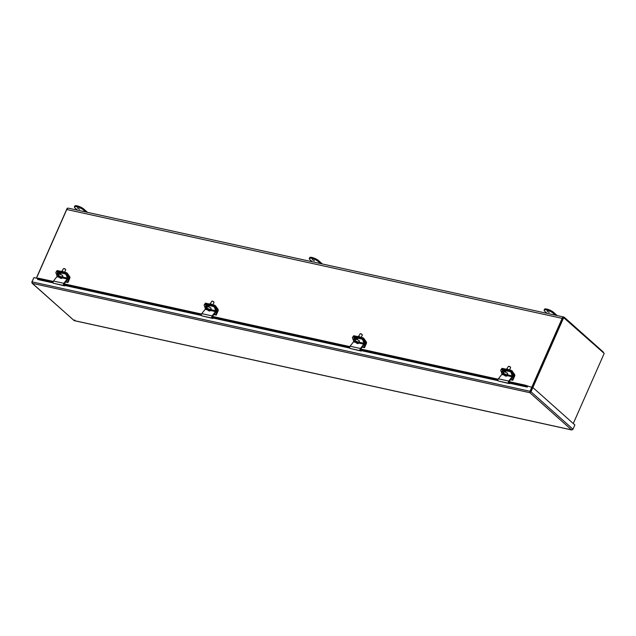 <?xml version="1.0" encoding="UTF-8"?>
<svg xmlns="http://www.w3.org/2000/svg" width="636" height="636" viewBox="0 0 636 636"><rect width="100%" height="100%" fill="white"/><g stroke="black" fill="none" stroke-linecap="round" stroke-linejoin="round"><path stroke-width="0.95" d="M36.483 278.163L66.764 209.506A2.441 1.463 -77.6 0 1 68.473 208.179L563.862 317.046A2.441 1.463 102.4 0 0 562.152 318.366L529.995 391.283L32.031 281.851L32.046 283.187L74.229 320.647L571.788 429.992L573.004 429.228L530.996 391.768L529.852 392.698L529.995 391.283L530.376 391.625L529.852 392.698L571.541 429.88L74.086 320.56L74.809 320.003M603.596 352.877A2.441 1.463 102.4 0 0 603.087 351.867L564.291 317.269A2.441 1.463 102.4 0 0 563.862 317.046M562.534 318.708L532.253 387.364L563.178 317.245L604.2 353.409L573.275 423.528M532.865 387.507L563.79 317.38M67.67 208.354L67.178 208.242L36.355 278.131M549.218 312.459L547.135 311.211L549.218 312.459M555.395 315.186L553.121 313.151A5.295 1.351 -156.2 0 0 547.906 310.376A5.295 1.351 -156.2 0 0 544.138 310.106A5.295 1.351 -156.2 0 0 544.845 311.338L547.119 313.365M557.216 315.583L553.503 312.276A5.295 1.351 -156.2 0 0 548.296 309.494A5.295 1.351 -156.2 0 0 544.527 309.231L544.138 310.106M314.367 260.847L312.284 259.599L314.367 260.847M320.544 263.574L318.262 261.539A5.295 1.351 -156.2 0 0 313.055 258.765A5.295 1.351 -156.2 0 0 309.279 258.494A5.295 1.351 -156.2 0 0 309.986 259.726L312.26 261.754M322.365 263.972L318.652 260.665A5.295 1.351 -156.2 0 0 313.437 257.882A5.295 1.351 -156.2 0 0 309.668 257.62L309.279 258.494M79.508 209.236L77.425 207.988L79.508 209.236M85.685 211.963L83.411 209.928A5.295 1.351 -156.2 0 0 78.196 207.153A5.295 1.351 -156.2 0 0 74.428 206.883A5.295 1.351 -156.2 0 0 75.127 208.107L77.409 210.142M87.506 212.36L83.793 209.053A5.295 1.351 -156.2 0 0 78.586 206.271A5.295 1.351 -156.2 0 0 74.817 206.008L74.428 206.883M74.086 320.56L32.396 283.378L31.983 282.106M572.774 429.435L571.541 429.88M33.811 277.829L31.8 282.058M573.004 429.228L574.88 424.967L532.873 387.507L530.996 391.768L530.384 391.633L532.253 387.372L530.154 392.007M32.031 281.851L33.915 277.598L37.707 278.433M508.927 382.371L525.098 385.925L527.3 387.109L527.737 386.116L532.873 387.507M37.627 279.45L37.898 278.854L53.09 282.201M497.972 379.962L360.636 349.784M349.681 347.375L212.345 317.197M201.381 314.788L64.045 284.602M527.204 386.632L527.475 385.909A1.113 0.668 -77.6 0 1 527.713 386.163M53.257 281.438L38.128 278.115L37.524 279.021M525.098 385.925L525.328 385.185L509.023 381.6M498.139 379.207L360.731 349.013M349.848 346.62L212.44 316.418M201.556 314.033L64.141 283.831M38.128 278.115L37.898 278.854M527.443 385.893L525.328 385.185M508.617 369.755A1.821 0.7 -149.5 0 0 506.208 369.103L506.137 369.214M511.773 372.1L512.298 371.209L514.619 374.501A1.336 0.803 -77.6 0 1 514.643 376.138L512.823 380.272L512.282 379.787L513.96 375.987A0.668 0.398 102.4 0 0 513.952 375.168L511.773 372.1A1.32 0.509 -149.5 0 0 510.191 371.098L501.915 369.285A1.32 0.509 -149.5 0 0 501.319 369.381A1.32 0.509 -149.5 0 0 501.311 369.397L501.844 368.49A1.32 0.509 -149.5 0 1 502.44 368.395L501.915 369.285L510.191 371.098L510.716 370.216L502.44 368.395M512.298 371.209A1.32 0.509 -149.5 0 0 510.716 370.216M510.692 379.438L512.282 379.787M510.454 379.748L512.823 380.272M360.326 337.167A1.821 0.7 -149.5 0 0 357.909 336.508L357.845 336.619M363.482 339.505L363.999 338.622L366.328 341.914A1.336 0.803 -77.6 0 1 366.352 343.551L364.531 347.685L363.991 347.2L365.668 343.4A0.668 0.398 102.4 0 0 365.652 342.581L363.482 339.505A1.32 0.509 -149.5 0 0 361.9 338.511L353.624 336.69A1.32 0.509 -149.5 0 0 353.028 336.786A1.32 0.509 -149.5 0 0 353.02 336.81A1.32 0.731 42.1 0 1 353.624 336.69L361.9 338.511L362.425 337.629L354.149 335.808A1.32 0.509 -149.5 0 0 353.552 335.903L352.567 337.311A1.32 0.731 -137.9 0 0 352.511 337.97L353.608 341.015L354.729 341.262M363.999 338.622A1.32 0.509 -149.5 0 0 362.425 337.629M362.401 346.851L363.991 347.2M362.162 347.161L364.531 347.685M212.034 304.58A1.821 0.7 -149.5 0 0 209.618 303.921L209.554 304.032M215.191 306.918L215.707 306.035L218.037 309.327A1.336 0.803 -77.6 0 1 218.061 310.964L216.24 315.09L215.699 314.613L217.377 310.813A0.668 0.398 102.4 0 0 217.361 309.994L215.191 306.918A1.32 0.509 -149.5 0 0 213.609 305.924L205.333 304.103A1.32 0.509 -149.5 0 0 204.736 304.199A1.32 0.509 -149.5 0 0 204.728 304.223M215.707 306.035A1.32 0.509 -149.5 0 0 214.125 305.041L205.849 303.221A1.32 0.509 -149.5 0 0 205.253 303.316L204.736 304.199M214.109 314.264L215.699 314.613M213.863 314.574L216.24 315.09M63.735 271.985A1.821 0.7 -149.5 0 0 61.326 271.334L61.263 271.445M66.891 274.331L67.416 273.448L69.745 276.732A1.336 0.803 -77.6 0 1 69.769 278.377L67.941 282.503L67.4 282.026L69.078 278.218A0.668 0.398 102.4 0 0 69.07 277.399L66.891 274.331A1.32 0.509 -149.5 0 0 65.317 273.337L57.041 271.516A1.32 0.509 -149.5 0 0 56.445 271.612A1.32 0.509 -149.5 0 0 56.429 271.628L56.962 270.729A1.32 0.509 -149.5 0 1 57.558 270.634L57.041 271.516L65.317 273.337L65.834 272.447L57.558 270.634M67.416 273.448A1.32 0.509 -149.5 0 0 65.834 272.447M65.818 281.676L67.4 282.026M65.572 281.986L67.941 282.503M504.475 374.715L504.269 375.073L503.092 374.262A2.17 0.835 30.5 0 1 503.06 373.761A2.17 0.835 30.5 0 1 504.03 373.602A2.17 0.835 30.5 0 1 506.431 374.994L506.741 374.461A2.17 0.835 30.5 0 1 507.067 374.922L506.757 375.455L505.008 375.63L505.485 376.003L503.466 374.66M506.757 375.455A2.17 0.835 30.5 0 1 506.789 375.963A2.17 0.835 30.5 0 1 506.097 376.162A2.17 0.835 30.5 0 1 505.819 376.122A3.959 2.377 -77.6 0 1 505.628 376.091L503.418 374.723M509.372 369.921L510.589 367.846A1.32 0.509 -149.5 0 0 510.597 367.6A1.32 0.509 -149.5 0 0 510.485 367.401A1.32 0.509 -149.5 0 0 508.911 366.408A1.32 0.509 -149.5 0 0 508.522 366.384A1.32 0.509 -149.5 0 0 508.315 366.503L506.876 368.936M510.509 367.433A1.057 0.405 -149.5 0 0 510.493 367.306A1.057 0.405 -149.5 0 0 510.406 367.147A1.057 0.405 -149.5 0 0 508.832 366.328A1.057 0.405 -149.5 0 0 508.713 366.376M503.06 373.761L503.99 372.179A2.17 0.835 30.5 0 1 504.96 372.02A2.17 0.835 30.5 0 1 507.019 373.094A2.17 0.835 30.5 0 1 507.719 374.381L506.789 375.963M504.269 375.073L503.982 374.373L504.682 375.168L506.431 374.994M507.067 374.922L506.542 374.803M505.254 375.2L505.008 375.63M507.313 372.927A1.407 0.779 42.1 0 1 507.361 373.419M507.464 374.827L512.242 375.876L511.153 372.831L511.598 372.346L512.719 375.479A1.336 0.803 -77.6 0 1 512.409 377.243L509.094 381.497A0.668 0.398 102.4 0 0 509.11 382.602L509.73 382.912L509.492 383.667L508.744 383.293A1.336 0.803 -77.6 0 1 508.713 381.083L512.091 376.766L506.979 375.638M503.545 374.882L501.74 374.493L498.37 378.81A1.336 0.803 102.4 0 0 498.401 381.02L508.744 383.293M501.74 374.493A0.668 0.398 102.4 0 0 501.899 373.602L500.802 370.557A1.32 0.731 -137.9 0 1 500.858 369.898A1.32 0.731 -137.9 0 1 501.478 369.77L501.915 369.285A1.32 0.731 42.1 0 0 501.303 369.413L500.858 369.898M512.242 375.876A0.668 0.398 -77.6 0 1 512.091 376.766M509.492 383.667L498.401 381.02M503.466 373.062A1.407 0.779 42.1 0 1 502.313 372.132A1.407 0.779 42.1 0 1 502.194 371.082A1.407 0.779 42.1 0 1 502.853 370.947L505.819 371.599M511.153 372.831A1.32 0.731 -137.9 0 0 509.754 371.591L501.478 369.77M511.598 372.346A1.32 0.731 -137.9 0 0 510.191 371.098L509.754 371.591M502.52 370.931A1.407 0.779 -137.9 0 0 503.784 372.521M356.184 342.128L355.969 342.486L354.801 341.675A2.17 0.835 30.5 0 1 354.761 341.174A2.17 0.835 30.5 0 1 355.739 341.015A2.17 0.835 30.5 0 1 358.132 342.406L358.45 341.874A2.17 0.835 30.5 0 1 358.776 342.335L358.458 342.868L356.709 343.043L357.194 343.408L355.166 342.073M358.458 342.868A2.17 0.835 30.5 0 1 358.497 343.368A2.17 0.835 30.5 0 1 357.806 343.575A2.17 0.835 30.5 0 1 357.519 343.527A3.959 2.377 -77.6 0 1 357.337 343.504L355.127 342.136M361.073 337.334L362.297 335.259A1.32 0.509 -149.5 0 0 362.305 335.013A1.32 0.509 -149.5 0 0 362.194 334.814A1.32 0.509 -149.5 0 0 360.612 333.82A1.32 0.509 -149.5 0 0 360.23 333.789A1.32 0.509 -149.5 0 0 360.016 333.916L358.585 336.349M362.218 334.846A1.057 0.405 -149.5 0 0 362.194 334.719A1.057 0.405 -149.5 0 0 362.107 334.56A1.057 0.405 -149.5 0 0 360.54 333.741A1.057 0.405 -149.5 0 0 360.413 333.789M354.761 341.174L355.691 339.592A2.17 0.835 30.5 0 1 356.669 339.433A2.17 0.835 30.5 0 1 358.728 340.506A2.17 0.835 30.5 0 1 359.427 341.794L358.497 343.368M355.969 342.486L355.691 341.786L356.383 342.581L358.132 342.406M358.776 342.335L358.243 342.216M356.963 342.613L356.709 343.043M359.014 340.332A1.407 0.779 42.1 0 1 359.07 340.832M359.165 342.24L363.951 343.289L362.854 340.244L363.299 339.751L364.428 342.884A1.336 0.803 -77.6 0 1 364.11 344.656L360.795 348.91A0.668 0.398 102.4 0 0 360.811 350.015L361.431 350.325L361.192 351.072L360.453 350.706A1.336 0.803 -77.6 0 1 360.421 348.496L363.792 344.171L358.688 343.05M355.254 342.295L353.449 341.898L350.078 346.223A1.336 0.803 102.4 0 0 350.11 348.433L360.453 350.706M353.449 341.898A0.668 0.398 102.4 0 0 353.608 341.015M363.951 343.289A0.668 0.398 -77.6 0 1 363.792 344.171M361.192 351.072L350.11 348.433M355.174 340.475A1.407 0.779 42.1 0 1 354.021 339.545A1.407 0.779 42.1 0 1 353.902 338.495A1.407 0.779 42.1 0 1 354.554 338.36L357.527 339.012M362.854 340.244A1.32 0.731 -137.9 0 0 361.455 339.004L353.179 337.183A1.32 0.731 -137.9 0 0 352.567 337.311M363.299 339.751A1.32 0.731 -137.9 0 0 361.9 338.511L361.455 339.004M354.22 338.344A1.407 0.779 -137.9 0 0 355.492 339.934M207.893 309.541L207.678 309.899L206.509 309.088A2.17 0.835 30.5 0 1 206.469 308.587A2.17 0.835 30.5 0 1 207.447 308.428A2.17 0.835 30.5 0 1 209.84 309.819L210.158 309.287A2.17 0.835 30.5 0 1 210.484 309.748L210.166 310.281L208.417 310.447L208.894 310.821L206.875 309.478M210.166 310.281A2.17 0.835 30.5 0 1 210.206 310.781A2.17 0.835 30.5 0 1 209.514 310.988A2.17 0.835 30.5 0 1 209.228 310.94A3.959 2.377 -77.6 0 1 209.045 310.917L206.835 309.549M212.782 304.739L214.006 302.664A1.32 0.509 -149.5 0 0 214.006 302.426A1.32 0.509 -149.5 0 0 213.903 302.219A1.32 0.509 -149.5 0 0 212.321 301.226A1.32 0.509 -149.5 0 0 211.931 301.202A1.32 0.509 -149.5 0 0 211.724 301.321L210.293 303.762M213.919 302.259A1.057 0.405 -149.5 0 0 213.903 302.132A1.057 0.405 -149.5 0 0 213.815 301.965A1.057 0.405 -149.5 0 0 212.241 301.154A1.057 0.405 -149.5 0 0 212.122 301.194M206.469 308.587L207.4 307.005A2.17 0.835 30.5 0 1 208.377 306.846A2.17 0.835 30.5 0 1 210.436 307.911A2.17 0.835 30.5 0 1 211.136 309.207L210.206 310.781M207.678 309.899L207.392 309.191L208.091 309.986L209.84 309.819M210.484 309.748L209.952 309.629M208.672 310.018L208.417 310.447M210.723 307.745A1.407 0.779 42.1 0 1 210.77 308.245M210.874 309.645L215.66 310.702L214.563 307.657L215.008 307.164L216.137 310.296A1.336 0.803 -77.6 0 1 215.819 312.069L212.504 316.323A0.668 0.398 102.4 0 0 212.519 317.428L213.14 317.738L212.901 318.485L212.162 318.119A1.336 0.803 -77.6 0 1 212.13 315.909L215.501 311.584L210.397 310.463M206.962 309.708L205.158 309.311L201.787 313.635A1.336 0.803 102.4 0 0 201.819 315.846L212.162 318.119M205.158 309.311A0.668 0.398 102.4 0 0 205.309 308.428L204.22 305.383A1.32 0.731 -137.9 0 1 204.267 304.724A1.32 0.731 -137.9 0 1 204.887 304.596L205.333 304.103L213.609 305.924L214.125 305.041M215.66 310.702A0.668 0.398 -77.6 0 1 215.501 311.584M212.901 318.485L201.819 315.846M206.883 307.888A1.407 0.779 42.1 0 1 205.722 306.957A1.407 0.779 42.1 0 1 205.611 305.908A1.407 0.779 42.1 0 1 206.263 305.773L209.236 306.425M214.563 307.657A1.32 0.731 -137.9 0 0 213.163 306.417L204.887 304.596M215.008 307.164A1.32 0.731 -137.9 0 0 213.609 305.924L213.163 306.417M205.929 305.749A1.407 0.779 -137.9 0 0 207.201 307.347M204.267 304.724L204.713 304.231A1.32 0.731 42.1 0 1 205.333 304.103L205.849 303.221M59.593 276.946L59.387 277.312L58.218 276.501A2.17 0.835 30.5 0 1 58.178 275.992A2.17 0.835 30.5 0 1 59.156 275.833A2.17 0.835 30.5 0 1 61.549 277.232L61.859 276.692A2.17 0.835 30.5 0 1 62.185 277.153L61.875 277.694L60.126 277.86L60.603 278.234L58.584 276.891M61.875 277.694A2.17 0.835 30.5 0 1 61.915 278.194A2.17 0.835 30.5 0 1 61.223 278.401A2.17 0.835 30.5 0 1 60.937 278.353A3.959 2.377 -77.6 0 1 60.746 278.322L58.544 276.962M64.49 272.152L65.715 270.077A1.32 0.509 -149.5 0 0 65.715 269.839A1.32 0.509 -149.5 0 0 65.603 269.632A1.32 0.509 -149.5 0 0 64.029 268.638A1.32 0.509 -149.5 0 0 63.64 268.615A1.32 0.509 -149.5 0 0 63.433 268.734L61.994 271.175M65.627 269.672A1.057 0.405 -149.5 0 0 65.611 269.537A1.057 0.405 -149.5 0 0 65.524 269.378A1.057 0.405 -149.5 0 0 63.95 268.559A1.057 0.405 -149.5 0 0 63.831 268.607M58.178 275.992L59.108 274.418A2.17 0.835 30.5 0 1 60.086 274.259A2.17 0.835 30.5 0 1 62.137 275.324A2.17 0.835 30.5 0 1 62.845 276.612L61.915 278.194M59.387 277.312L59.1 276.604L59.8 277.399L61.549 277.232M62.185 277.153L61.66 277.042M60.38 277.431L60.126 277.86M62.431 275.157A1.407 0.779 42.1 0 1 62.479 275.65M62.582 277.058L67.368 278.107L66.271 275.07L66.716 274.577L67.837 277.709A1.336 0.803 -77.6 0 1 67.527 279.482L64.212 283.728A0.668 0.398 102.4 0 0 64.228 284.833L64.848 285.143L64.61 285.898L63.87 285.524A1.336 0.803 -77.6 0 1 63.839 283.314L67.209 278.997L62.097 277.876M58.671 277.121L56.858 276.724L53.488 281.04A1.336 0.803 102.4 0 0 53.519 283.251L63.87 285.524M56.858 276.724A0.668 0.398 102.4 0 0 57.017 275.833L55.928 272.796A1.32 0.731 -137.9 0 1 55.976 272.136A1.32 0.731 -137.9 0 1 56.596 272.009L57.041 271.516A1.32 0.731 42.1 0 0 56.421 271.644L55.976 272.136M67.368 278.107A0.668 0.398 -77.6 0 1 67.209 278.997M64.61 285.898L53.519 283.251M58.584 275.301A1.407 0.779 42.1 0 1 57.431 274.362A1.407 0.779 42.1 0 1 57.312 273.321A1.407 0.779 42.1 0 1 57.971 273.186L60.945 273.838M66.271 275.07A1.32 0.731 -137.9 0 0 64.872 273.822L56.596 272.009M66.716 274.577A1.32 0.731 -137.9 0 0 65.317 273.337L64.872 273.822M57.638 273.162A1.407 0.779 -137.9 0 0 58.902 274.76M66.764 209.506L562.152 318.366M553.121 313.151L553.503 312.276M318.262 261.539L318.652 260.665M83.411 209.928L83.793 209.053M32.396 283.378L529.852 392.698M37.619 279.49L53.217 282.917M64.753 285.453L201.517 315.512M213.044 318.04L349.808 348.099M361.335 350.635L498.099 380.686M509.627 383.222L527.3 387.101M37.556 279.037L53.098 282.448M64.443 284.944L201.389 315.043M212.734 317.531L349.681 347.63M361.033 350.126L497.98 380.217M509.325 382.713L527.236 386.648M512.497 374.85L513.952 375.168M513.96 375.987L512.783 375.733M364.205 342.263L365.652 342.581M354.149 335.808L353.179 337.183M365.668 343.4L364.492 343.138M215.906 309.668L217.361 309.994M217.377 310.813L216.2 310.551M67.615 277.081L69.07 277.399M69.078 278.218L67.909 277.964M506.097 376.162L505.628 376.091A3.959 2.377 -77.6 0 1 505.27 375.963M498.37 378.81L508.713 381.083M501.899 373.602L503.02 373.849M357.806 343.575L357.337 343.504A3.959 2.377 -77.6 0 1 356.979 343.376M350.078 346.223L360.421 348.496M209.514 310.988L209.045 310.917A3.959 2.377 -77.6 0 1 208.688 310.781M201.787 313.635L212.13 315.909M205.309 308.428L206.438 308.675M61.223 278.401L60.746 278.322A3.959 2.377 -77.6 0 1 60.396 278.194M53.488 281.04L63.839 283.314M57.017 275.833L58.138 276.08M505.048 372.044L505.366 371.504M356.756 339.457L357.074 338.916M208.465 306.862L208.783 306.321M60.166 274.275L60.484 273.734"/></g></svg>
